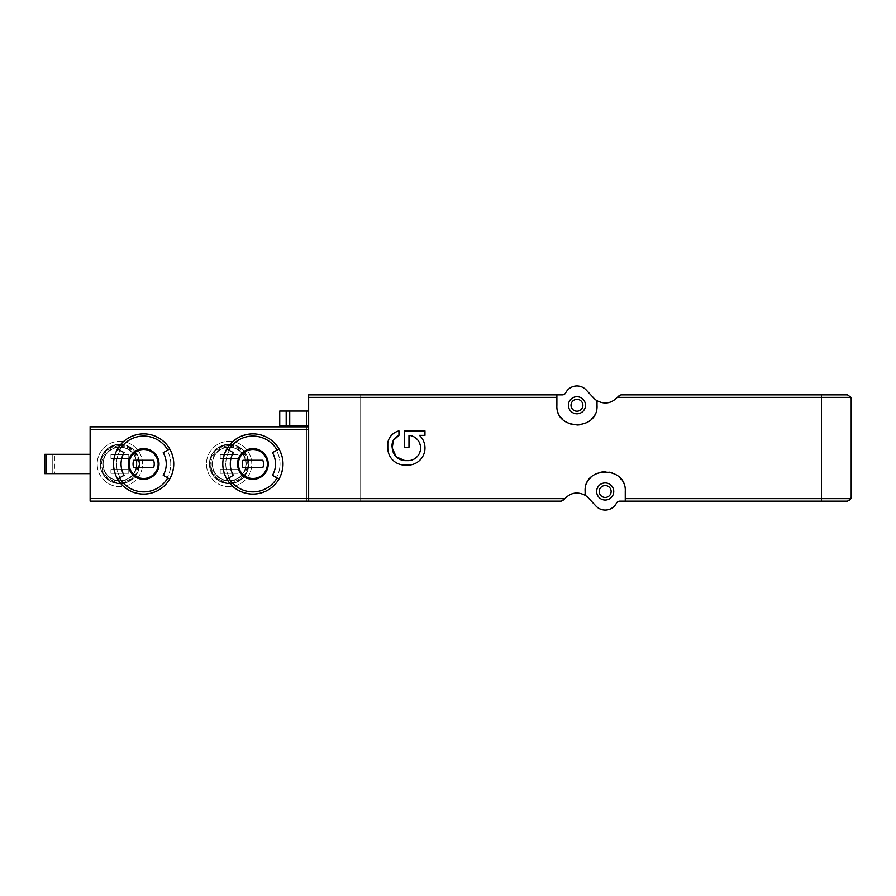 <?xml version="1.0" encoding="UTF-8"?>
<svg xmlns="http://www.w3.org/2000/svg" width="896" height="896" viewBox="0 0 896 896"><rect width="100%" height="100%" fill="white"/><g stroke="black" fill="none" stroke-linecap="round" stroke-linejoin="round"><path stroke-width="0.67" stroke-dasharray="4.48 3.36" d="M308.65 426.821L308.65 394.856L562.386 394.856A3.718 3.718 0 0 0 565.701 392.829A12.634 12.634 0 0 1 586.174 389.95L593.79 398.093A15.613 15.613 0 0 0 617.938 396.435A3.718 3.718 0 0 1 620.973 394.856L847.482 394.856A3.718 3.718 0 0 1 851.2 398.574L851.2 497.426A3.718 3.718 0 0 1 847.482 501.144L619.752 501.144A3.718 3.718 0 0 0 616.448 503.171A12.634 12.634 0 0 1 595.963 506.05L588.347 497.907A15.613 15.613 0 0 0 564.2 499.565A3.718 3.718 0 0 1 561.165 501.144L306.421 501.144L306.421 426.821L308.65 426.821L308.65 501.144M404.891 460.634L408.979 460.634C423.976 460.096 423.954 435.893 408.979 435.366L408.979 447.261L404.522 447.261L404.522 430.909L424.962 430.909L424.962 435.366L419.429 435.366C430.64 444.584 423.506 464.923 408.979 465.091L404.891 465.091C394.52 464.083 388.819 458.382 387.8 448L387.8 442.714C389.222 436.61 392.93 432.678 398.944 430.909L398.944 435.366M143.651 433.877C125.384 435.691 115.349 445.715 113.546 463.96C115.36 482.238 125.384 492.274 143.64 494.077C161.885 492.285 171.931 482.261 173.746 463.994C171.954 445.726 161.918 435.691 143.651 433.877M169.714 479.035A30.106 30.106 0 0 0 169.714 448.93A30.106 30.106 0 0 1 169.714 479.035L163.229 475.283M117.578 448.93L120.154 450.419L117.578 448.93A30.106 30.106 0 0 0 117.578 479.035A30.106 30.106 0 0 1 117.578 448.93L124.074 452.682M252.907 433.877C234.64 435.691 224.605 445.715 222.802 463.96C224.616 482.238 234.64 492.274 252.885 494.077C271.141 492.285 281.187 482.261 283.002 463.994C281.21 445.726 271.174 435.691 252.907 433.877M90.138 454.317L90.138 473.637L90.138 454.317L44.8 454.317L44.8 473.637L52.237 473.637L52.237 454.317L52.237 473.637L54.466 473.637L54.466 454.317M278.97 479.035A30.106 30.106 0 0 0 278.97 448.93A30.106 30.106 0 0 1 278.97 479.035L272.485 475.283M226.834 448.93L229.41 450.419L226.834 448.93A30.106 30.106 0 0 0 226.834 479.035A30.106 30.106 0 0 1 226.834 448.93L233.33 452.682M238.034 458.405L220.203 458.405L220.203 454.686L238.034 454.686L238.034 458.405L220.203 458.405L220.203 454.686L238.034 454.686L238.034 458.405M238.034 473.267L220.203 473.267L220.203 469.549L238.034 469.549L238.034 473.267L220.203 473.267L220.203 469.549L238.034 469.549L238.034 473.267M128.789 473.267L110.947 473.267L110.947 469.549L128.789 469.549L128.789 473.267L110.947 473.267L110.947 469.549L128.789 469.549L128.789 473.267M128.789 458.405L110.947 458.405L110.947 454.686L128.789 454.686L128.789 458.405L110.947 458.405L110.947 454.686L128.789 454.686L128.789 458.405M306.421 501.144L90.138 501.144L90.138 426.821L306.421 426.821L306.421 501.144M308.65 411.062L308.65 425.925L308.65 411.062L279.731 411.062M625.262 501.144L625.262 491.478A20.07 20.07 0 0 0 621.118 479.27M619.483 477.389A20.07 20.07 0 0 0 605.17 471.408M605.102 471.408A20.07 20.07 0 0 0 590.878 477.411M589.142 479.427A20.07 20.07 0 0 0 585.122 491.478L585.122 495.275M556.886 394.856L556.886 405.261A20.07 20.07 0 0 0 561.075 417.536M562.666 419.35A20.07 20.07 0 0 0 576.968 425.331M577.046 425.331A20.07 20.07 0 0 0 591.259 419.339M592.939 417.379A20.07 20.07 0 0 0 597.016 405.261L597.016 400.725M821.475 501.144L821.475 394.856L821.475 501.144M605.192 500.024A8.546 8.546 0 0 0 612.595 487.2A8.546 8.546 0 0 0 597.789 487.2A8.546 8.546 0 0 0 605.192 500.024A8.546 8.546 0 0 0 612.595 487.2A8.546 8.546 0 0 0 597.789 487.2A8.546 8.546 0 0 0 605.192 500.024A8.546 8.546 0 0 0 612.595 487.2A8.546 8.546 0 0 0 597.789 487.2A8.546 8.546 0 0 0 605.192 500.024M576.946 413.806A8.546 8.546 0 0 0 584.349 400.994A8.546 8.546 0 0 0 569.542 400.994A8.546 8.546 0 0 0 576.946 413.806A8.546 8.546 0 0 0 584.349 400.994A8.546 8.546 0 0 0 569.542 400.994A8.546 8.546 0 0 0 576.946 413.806A8.546 8.546 0 0 0 584.349 400.994A8.546 8.546 0 0 0 569.542 400.994A8.546 8.546 0 0 0 576.946 413.806M360.674 501.144L360.674 394.856L360.674 501.144M229.118 441.314A22.669 22.669 0 0 1 248.752 475.317A22.669 22.669 0 0 1 209.485 475.317A22.669 22.669 0 0 1 229.118 441.314A22.669 22.669 0 0 1 248.752 475.317A22.669 22.669 0 0 1 209.485 475.317A22.669 22.669 0 0 1 229.118 441.314M119.862 441.314A22.669 22.669 0 0 1 139.496 475.317A22.669 22.669 0 0 1 100.24 475.317A22.669 22.669 0 0 1 119.862 441.314A22.669 22.669 0 0 1 139.496 475.317A22.669 22.669 0 0 1 100.24 475.317A22.669 22.669 0 0 1 119.862 441.314M54.466 473.637L90.138 473.637M119.862 447.261A16.722 16.722 0 0 1 134.344 472.338A16.722 16.722 0 0 1 105.381 472.338A16.722 16.722 0 0 1 119.862 447.261A16.722 16.722 0 0 1 134.344 472.338A16.722 16.722 0 0 1 105.381 472.338A16.722 16.722 0 0 1 119.862 447.261M119.862 444.282A19.701 19.701 0 0 1 136.92 473.827A19.701 19.701 0 0 1 102.805 473.827A19.701 19.701 0 0 1 119.862 444.282A19.701 19.701 0 0 1 136.92 473.827A19.701 19.701 0 0 1 102.805 473.827A19.701 19.701 0 0 1 119.862 444.282A19.701 19.701 0 0 1 136.92 473.827A19.701 19.701 0 0 1 102.805 473.827A19.701 19.701 0 0 1 119.862 444.282M229.118 447.261A16.722 16.722 0 0 1 243.6 472.338A16.722 16.722 0 0 1 214.637 472.338A16.722 16.722 0 0 1 229.118 447.261A16.722 16.722 0 0 1 243.6 472.338A16.722 16.722 0 0 1 214.637 472.338A16.722 16.722 0 0 1 229.118 447.261M229.118 444.282A19.701 19.701 0 0 1 246.176 473.827A19.701 19.701 0 0 1 212.061 473.827A19.701 19.701 0 0 1 229.118 444.282A19.701 19.701 0 0 1 246.176 473.827A19.701 19.701 0 0 1 212.061 473.827A19.701 19.701 0 0 1 229.118 444.282A19.701 19.701 0 0 1 246.176 473.827A19.701 19.701 0 0 1 212.061 473.827A19.701 19.701 0 0 1 229.118 444.282M226.834 479.035L233.33 475.283M229.41 450.419A27.126 27.126 0 0 0 229.41 477.546A27.126 27.126 0 0 1 229.41 450.419M272.485 452.682L276.394 450.419A27.126 27.126 0 0 1 276.394 477.546A27.126 27.126 0 0 0 276.394 450.419L278.97 448.93M262.819 460.264L242.984 460.264A10.595 10.595 0 0 0 242.984 467.701L262.819 467.701A10.595 10.595 0 0 0 262.819 460.264M117.578 479.035L124.074 475.283M120.154 450.419A27.126 27.126 0 0 0 120.154 477.546A27.126 27.126 0 0 1 120.154 450.419M163.229 452.682L167.138 450.419A27.126 27.126 0 0 1 167.138 477.546A27.126 27.126 0 0 0 167.138 450.419L169.714 448.93M153.563 460.264L133.728 460.264A10.595 10.595 0 0 0 133.728 467.701L153.563 467.701A10.595 10.595 0 0 0 153.563 460.264M279.731 425.925L306.421 425.925L306.421 411.062M308.65 425.925L306.421 425.925M229.118 446.858A17.125 17.125 0 0 1 243.947 472.539A17.125 17.125 0 0 1 214.29 472.539A17.125 17.125 0 0 1 229.118 446.858M119.862 446.858A17.125 17.125 0 0 1 134.691 472.539A17.125 17.125 0 0 1 105.034 472.539A17.125 17.125 0 0 1 119.862 446.858M119.862 445.771A18.211 18.211 0 0 1 135.632 473.088A18.211 18.211 0 0 1 104.093 473.088A18.211 18.211 0 0 1 119.862 445.771M119.862 445.032A18.95 18.95 0 0 1 136.282 473.458A18.95 18.95 0 0 1 103.454 473.458A18.95 18.95 0 0 1 119.862 445.032M119.862 444.584A19.398 19.398 0 0 1 136.662 473.682A19.398 19.398 0 0 1 103.062 473.682A19.398 19.398 0 0 1 119.862 444.584M119.862 444.931A19.051 19.051 0 0 1 136.36 473.502A19.051 19.051 0 0 1 103.365 473.502A19.051 19.051 0 0 1 119.862 444.931M229.118 445.771A18.211 18.211 0 0 1 244.888 473.088A18.211 18.211 0 0 1 213.349 473.088A18.211 18.211 0 0 1 229.118 445.771M229.118 445.032A18.95 18.95 0 0 1 245.538 473.458A18.95 18.95 0 0 1 212.71 473.458A18.95 18.95 0 0 1 229.118 445.032M229.118 444.584A19.398 19.398 0 0 1 245.918 473.682A19.398 19.398 0 0 1 212.318 473.682A19.398 19.398 0 0 1 229.118 444.584M229.118 444.931A19.051 19.051 0 0 1 245.616 473.502A19.051 19.051 0 0 1 212.621 473.502A19.051 19.051 0 0 1 229.118 444.931M286.194 425.925L286.194 411.062M289.722 425.925L289.722 411.062"/><path stroke-width="1.34" d="M597.016 400.725L597.016 405.261C598.573 431.01 555.374 431.054 556.886 405.261L556.886 394.856L562.386 394.856A3.718 3.718 0 0 0 565.701 392.829A12.634 12.634 0 0 1 586.174 389.95L593.79 398.093A15.613 15.613 0 0 0 597.016 400.725C604.643 404.578 611.374 403.469 617.221 397.365L620.973 394.856L847.482 394.856L850.998 397.365L851.2 398.574L851.2 497.426L850.998 498.635L847.482 501.144L625.262 501.144L625.262 491.478C626.786 465.685 583.565 465.741 585.122 491.478L585.122 495.275C577.494 491.422 570.763 492.531 564.917 498.635L561.165 501.144L90.138 501.144L90.138 454.317L44.8 454.317L44.8 473.637L46.29 473.637L46.29 454.317M556.886 394.856L308.65 394.856L308.65 501.144M396.155 456.736L392.258 448L393.31 440.462M393.344 440.406L398.944 435.366A11.144 11.144 0 0 0 392.258 448A13.373 13.373 0 0 0 404.891 460.634L396.256 456.837M169.714 448.93A30.106 30.106 0 0 1 169.714 479.035L163.229 475.283A22.602 22.602 0 0 0 163.229 452.682L169.714 448.93A30.106 30.106 0 0 0 143.651 433.877A30.106 30.106 0 0 1 169.714 448.93M119.515 450.038L124.074 452.682A22.602 22.602 0 0 0 124.074 475.283L117.578 479.035A30.106 30.106 0 0 1 143.651 433.877A30.106 30.106 0 0 0 117.578 448.93L119.515 450.038A27.866 27.866 0 0 1 167.787 450.038M308.65 426.821L90.138 426.821L90.138 454.317M278.97 448.93A30.106 30.106 0 0 1 278.97 479.035L272.485 475.283A22.602 22.602 0 0 0 272.485 452.682L278.97 448.93A30.106 30.106 0 0 0 252.907 433.877A30.106 30.106 0 0 1 278.97 448.93M228.771 450.038L233.33 452.682A22.602 22.602 0 0 0 233.33 475.283L226.834 479.035A30.106 30.106 0 0 1 252.907 433.877A30.106 30.106 0 0 0 226.834 448.93L228.771 450.038A27.866 27.866 0 0 1 277.043 450.038M625.262 501.144L619.752 501.144A3.718 3.718 0 0 0 616.448 503.171A12.634 12.634 0 0 1 595.963 506.05L588.347 497.907A15.613 15.613 0 0 0 585.122 495.275M605.192 500.024A8.546 8.546 0 0 0 612.595 487.2A8.546 8.546 0 0 0 597.789 487.2A8.546 8.546 0 0 0 605.192 500.024M621.118 479.27A20.07 20.07 0 0 0 619.483 477.389M590.878 477.411A20.07 20.07 0 0 0 589.142 479.427M576.946 413.806A8.546 8.546 0 0 0 584.349 400.994A8.546 8.546 0 0 0 569.542 400.994A8.546 8.546 0 0 0 576.946 413.806M561.075 417.536A20.07 20.07 0 0 0 562.666 419.35M591.259 419.339A20.07 20.07 0 0 0 592.939 417.379M576.946 411.208A5.947 5.947 0 0 0 582.098 402.293A5.947 5.947 0 0 0 571.805 402.293A5.947 5.947 0 0 0 576.946 411.208M605.192 497.426A5.947 5.947 0 0 0 610.344 488.51A5.947 5.947 0 0 0 600.04 488.51A5.947 5.947 0 0 0 605.192 497.426M90.138 473.637L46.29 473.637M252.907 449.49A14.493 14.493 0 0 1 265.451 471.229A14.493 14.493 0 0 1 240.352 471.229A14.493 14.493 0 0 1 252.907 449.49A14.493 14.493 0 0 1 265.451 471.229A14.493 14.493 0 0 1 240.352 471.229A14.493 14.493 0 0 1 252.907 449.49A14.493 14.493 0 0 1 265.451 471.229A14.493 14.493 0 0 1 240.352 471.229A14.493 14.493 0 0 1 252.907 449.49M242.984 460.264A10.595 10.595 0 0 0 242.984 467.701L262.819 467.701A10.595 10.595 0 0 0 262.819 460.264L242.984 460.264M278.97 479.035A30.106 30.106 0 0 1 226.834 479.035A30.106 30.106 0 0 0 278.97 479.035M143.651 449.49A14.493 14.493 0 0 1 156.195 471.229A14.493 14.493 0 0 1 131.096 471.229A14.493 14.493 0 0 1 143.651 449.49A14.493 14.493 0 0 1 156.195 471.229A14.493 14.493 0 0 1 131.096 471.229A14.493 14.493 0 0 1 143.651 449.49A14.493 14.493 0 0 1 156.195 471.229A14.493 14.493 0 0 1 131.096 471.229A14.493 14.493 0 0 1 143.651 449.49M133.728 460.264A10.595 10.595 0 0 0 133.728 467.701L153.563 467.701A10.595 10.595 0 0 0 153.563 460.264L133.728 460.264M169.714 479.035A30.106 30.106 0 0 1 117.578 479.035A30.106 30.106 0 0 0 169.714 479.035M308.65 425.925L306.421 425.925L306.421 411.062L279.731 411.062L279.731 425.925L286.194 425.925L286.194 411.062M306.421 425.925L286.194 425.925M306.421 411.062L308.65 411.062M398.944 435.366L398.944 430.909A14.862 14.862 0 0 0 387.8 442.714L387.8 448A17.091 17.091 0 0 0 404.891 465.091L408.979 465.091A17.136 17.136 0 0 0 419.429 435.366L424.962 435.366L424.962 430.909L404.522 430.909L404.522 447.261L408.979 447.261L408.979 435.366A12.678 12.678 0 0 1 408.979 460.634L404.891 460.634M308.65 397.365L556.886 397.365M308.65 498.635L564.917 498.635M625.262 498.635L850.998 498.635M617.221 397.365L850.998 397.365M143.651 448.638A15.333 15.333 0 0 1 148.893 478.397A15.333 15.333 0 0 1 128.542 466.648A15.333 15.333 0 0 1 143.651 448.638M167.787 477.915A27.866 27.866 0 0 1 119.515 477.915M308.65 498.579L90.138 498.579M308.65 429.386L90.138 429.386M252.907 448.638A15.333 15.333 0 0 1 266.19 471.643A15.333 15.333 0 0 1 239.624 471.643A15.333 15.333 0 0 1 252.907 448.638M277.043 477.915A27.866 27.866 0 0 1 228.771 477.915M289.722 425.925L289.722 411.062"/></g></svg>
